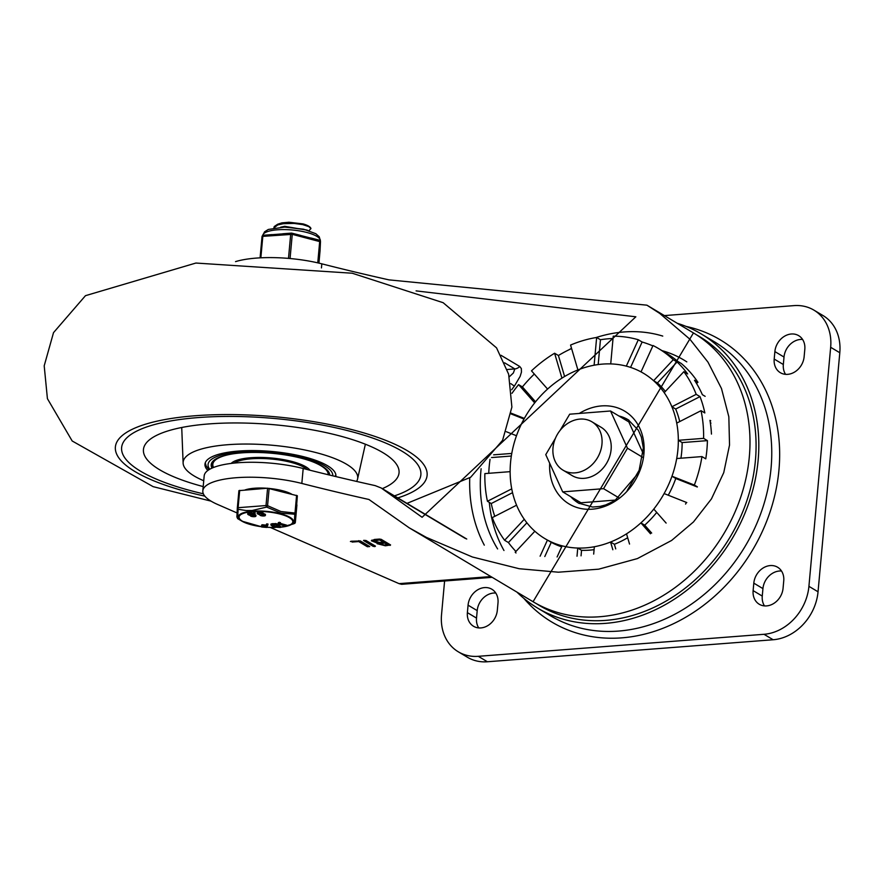 <?xml version="1.0" encoding="UTF-8"?>
<svg xmlns="http://www.w3.org/2000/svg" width="884" height="884" viewBox="0 0 884 884"><rect width="100%" height="100%" fill="white"/><g stroke="black" fill="none" stroke-linecap="round" stroke-linejoin="round"><path stroke-width="1.33" d="M686.117 326.428A164.325 135.429 120.8 0 1 752.394 550.356A164.325 135.429 120.8 0 1 523.847 598.369M458.299 651.806L467.426 657.254A46.951 38.697 -59.2 0 0 487.404 661.762L773.146 639.751A46.951 38.697 -59.2 0 0 818.043 591.783L839.8 352.738A46.951 38.697 -59.2 0 0 823.037 315.566L813.899 310.118A46.951 38.697 120.8 0 1 830.662 347.29L808.915 586.335A46.951 38.697 120.8 0 1 764.008 634.292L478.277 656.315A46.951 38.697 120.8 0 1 458.299 651.806A46.951 38.697 120.8 0 1 441.536 614.634L444.597 580.998M664.392 315.599L793.92 305.621A46.951 38.697 120.8 0 1 813.899 310.118M488.753 473.305A125.208 103.185 120.8 0 1 489.183 466.642A125.208 103.185 120.8 0 1 490.045 459.382M711.454 434.088A125.208 103.185 -59.2 0 0 709.962 420.342L710.747 420.806M705.145 396.341L702.36 394.684A125.208 103.185 -59.2 0 0 694.504 380.253L697.929 382.297A125.208 103.185 -59.2 0 0 681.31 363.512L677.884 361.468A125.208 103.185 -59.2 0 0 666.381 353.235L658.392 348.462A125.208 103.185 -59.2 0 0 653.022 345.522L641.022 371.888A96.245 79.317 120.8 0 1 653.619 380.717L673.265 359.722A125.208 103.185 -59.2 0 0 658.392 348.462M667.751 354.075L668.403 354.484M641.022 371.888A96.245 79.317 -59.2 0 0 626.303 366.131L638.314 339.743A125.208 103.185 -59.2 0 0 613.242 336.163L610.722 363.91A96.245 79.317 -59.2 0 0 594.114 365.214L596.645 337.467A125.208 103.185 -59.2 0 0 570.567 345.058L577.904 369.943A96.245 79.317 -59.2 0 0 561.937 378.131L554.599 353.235A125.208 103.185 -59.2 0 0 531.494 370.838L547.583 389.071A96.245 79.317 -59.2 0 0 534.687 402.883L518.599 384.639A125.208 103.185 -59.2 0 0 511.991 393.314M518.599 384.639L522.411 386.916A125.208 103.185 120.8 0 1 534.323 374.043M554.599 353.235L558.412 355.512A125.208 103.185 120.8 0 1 571.594 348.55M596.645 337.467L600.446 339.743A125.208 103.185 120.8 0 1 613.032 338.495M638.314 339.743L642.115 342.02A125.208 103.185 120.8 0 1 652.845 345.909M673.265 359.722L677.078 361.987A125.208 103.185 120.8 0 1 687.653 373.954L683.851 371.689L664.204 392.673A96.245 79.317 120.8 0 1 671.884 406.762L696.194 394.341A125.208 103.185 -59.2 0 0 683.851 371.689M696.194 394.341L700.006 396.618A125.208 103.185 120.8 0 1 704.846 412.961L701.034 410.684L676.724 423.104A96.245 79.317 120.8 0 1 678.326 440.298L703.598 438.353A125.208 103.185 -59.2 0 0 701.034 410.684M703.598 438.353L707.41 440.63A125.208 103.185 120.8 0 1 705.764 458.851L701.962 456.586L676.702 458.531A96.245 79.317 -59.2 0 0 677.918 449.536A96.245 79.317 -59.2 0 0 678.326 440.298L682.139 442.575A96.245 79.317 120.8 0 1 680.934 458.199M686.791 502.565L664.116 493.57A96.245 79.317 -59.2 0 0 671.973 476.233L694.349 485.051A125.208 103.185 -59.2 0 0 701.962 456.586M694.349 485.051L697.377 486.852M685.564 504.079A125.208 103.185 -59.2 0 0 686.492 502.388M515.924 551.461A125.208 103.185 120.8 0 1 508.422 542.544L504.609 540.279L524.267 519.284A96.245 79.317 -59.2 0 0 534.853 531.24L515.195 552.246A125.208 103.185 -59.2 0 0 516.002 552.986M494.775 516.333A125.208 103.185 120.8 0 1 491.239 503.548L487.427 501.272L511.737 488.863A96.245 79.317 -59.2 0 0 516.576 505.195L492.266 517.615A125.208 103.185 -59.2 0 0 504.609 540.279M493.648 454.829L511.77 453.437A96.245 79.317 -59.2 0 0 510.134 471.658L484.863 473.603A125.208 103.185 -59.2 0 0 487.427 501.272M572.257 497.582A48.521 39.979 -59.2 0 0 579.23 503.515M628.944 420.209A48.521 39.979 -59.2 0 0 620.413 416.883M676.724 423.104A96.245 79.317 -59.2 0 0 671.884 406.762L675.685 409.038A96.245 79.317 120.8 0 1 679.73 421.569M664.204 392.673A96.245 79.317 -59.2 0 0 653.619 380.717L657.42 382.982A96.245 79.317 120.8 0 1 665.376 391.424M610.722 363.91A96.245 79.317 120.8 0 1 626.303 366.131M577.904 369.943A96.245 79.317 120.8 0 1 594.114 365.214M547.583 389.071A96.245 79.317 120.8 0 1 561.937 378.131M511.173 413.193L524.356 418.397A96.245 79.317 120.8 0 1 534.687 402.883M524.356 418.397A96.245 79.317 -59.2 0 0 516.488 435.735L506.322 431.724M511.77 453.437A96.245 79.317 120.8 0 1 516.488 435.735M511.737 488.863A96.245 79.317 120.8 0 1 510.134 471.658M524.267 519.284A96.245 79.317 120.8 0 1 516.576 505.195M540.113 556.191L547.439 540.069A96.245 79.317 120.8 0 1 534.853 531.24M561.694 546.842A96.245 79.317 120.8 0 1 551.251 542.334L547.439 540.069A96.245 79.317 -59.2 0 0 562.158 545.837L557.097 556.964M577.009 556.213L577.749 548.047A96.245 79.317 120.8 0 1 562.158 545.837M594.081 549.671A96.245 79.317 120.8 0 1 581.55 550.323L577.749 548.047A96.245 79.317 -59.2 0 0 594.346 546.743L593.683 554.091M612.844 549.749L610.557 542.014A96.245 79.317 120.8 0 1 594.346 546.743M627.673 537.737A96.245 79.317 120.8 0 1 614.369 544.29L610.557 542.014A96.245 79.317 -59.2 0 0 626.524 533.837L629.541 544.058M650.491 533.781L640.889 522.886A96.245 79.317 120.8 0 1 626.524 533.837M656.735 512.422A96.245 79.317 120.8 0 1 644.69 525.162L640.889 522.886A96.245 79.317 -59.2 0 0 653.784 509.073L666.127 523.074M664.116 493.57A96.245 79.317 120.8 0 1 653.784 509.073M676.702 458.531A96.245 79.317 120.8 0 1 671.973 476.233L675.774 478.498A96.245 79.317 120.8 0 1 668.271 495.206M552.997 447.879A28.166 23.216 -59.2 0 0 563.053 470.178A28.166 23.216 -59.2 0 0 597.418 457.879A28.166 23.216 -59.2 0 0 591.915 421.801A28.166 23.216 -59.2 0 0 567.395 423.613A28.166 23.216 -59.2 0 0 552.997 447.879M697.929 382.297L696.493 383.391M710.979 423.082L710.416 423.248M677.078 361.987L657.42 382.982M642.115 342.02L630.568 367.39M600.446 339.743L598.192 364.562M558.412 355.512L564.6 376.496M522.411 386.916L535.538 401.811M524.002 419.027L511.062 413.922M511.339 456.034L491.537 457.558M512.543 492.664L491.239 503.548M526.886 522.809L508.422 542.544M551.251 542.334L544.798 556.533M581.55 550.323L581.053 555.826M614.369 544.29L615.728 548.898M644.69 525.162L651.674 533.074M697.299 486.985L675.774 478.498M707.41 440.63L682.139 442.575M700.006 396.618L675.685 409.038M495.78 593.042A17.216 14.188 -59.2 0 0 477.205 610.623L476.52 618.093A17.216 14.188 -59.2 0 0 478.741 627.916M781.511 571.02A17.216 14.188 -59.2 0 0 762.936 588.611L762.262 596.081A17.216 14.188 -59.2 0 0 764.483 605.905M802.595 339.456A17.216 14.188 -59.2 0 0 784.009 357.037L783.334 364.506A17.216 14.188 -59.2 0 0 785.556 374.341M774.196 359.059A17.216 14.188 -59.2 0 0 780.34 372.694A17.216 14.188 -59.2 0 0 795.335 371.578A17.216 14.188 -59.2 0 0 804.131 356.749L804.816 349.279A17.216 14.188 -59.2 0 0 798.672 335.655A17.216 14.188 -59.2 0 0 783.677 336.76A17.216 14.188 -59.2 0 0 774.881 351.589L774.196 359.059L783.334 364.506M783.743 580.854A17.216 14.188 -59.2 0 0 777.589 567.219A17.216 14.188 -59.2 0 0 762.605 568.335A17.216 14.188 -59.2 0 0 753.809 583.153L753.124 590.622A17.216 14.188 -59.2 0 0 759.268 604.258A17.216 14.188 -59.2 0 0 774.251 603.142A17.216 14.188 -59.2 0 0 783.058 588.324L783.743 580.854M498.001 602.866A17.216 14.188 -59.2 0 0 491.858 589.241A17.216 14.188 -59.2 0 0 476.874 590.346A17.216 14.188 -59.2 0 0 468.067 605.175L467.382 612.645A17.216 14.188 -59.2 0 0 473.537 626.27A17.216 14.188 -59.2 0 0 488.521 625.165A17.216 14.188 -59.2 0 0 497.316 610.336L498.001 602.866M563.053 470.178L572.18 475.625A28.166 23.216 -59.2 0 0 606.557 463.338A28.166 23.216 -59.2 0 0 601.054 427.248L591.915 421.801M615.816 500.046L580.976 502.786L562.699 491.88L545.76 454.641L555.384 438.376M560.125 430.364L569.683 414.198L610.535 410.994L627.474 448.232L603.562 488.675L562.699 491.88M643.287 453.735L628.811 421.9L610.535 410.994M642.922 457.448L627.474 448.232M618.988 497.88L603.562 488.675M627.176 490.532L640.436 468.111M511.681 389.756A140.854 116.08 120.8 0 1 514.411 386.065A7.823 0.608 -142.7 0 1 510.819 383.623M235.542 261.62A65.736 18.73 5.2 0 1 321.82 263.83A912.896 260.095 -174.8 0 0 388.927 279.863L646.922 305.179L659.707 313.4L689.94 339.257L708.007 362.175L721.488 388.54L728.836 416.806L729.532 445.039L723.753 472.631L711.443 498.907L693.465 521.958L671.63 540.444L637.397 558.589L598.7 569.174L558.345 572.202L519.195 568.721L472.41 556.997L426.408 537.406L409.193 527.814L368.937 499.482A912.896 260.095 5.2 0 1 301.831 483.449A65.736 18.73 -174.8 0 0 202.823 490.83A65.736 18.73 -174.8 0 0 217.486 504.41L237 512.919M202.823 490.83L204.182 475.89A65.736 18.73 5.2 0 1 303.19 468.509A912.896 260.095 -174.8 0 0 375.159 485.614L381.192 487.979L422.099 517.284L635.85 316.792L416.077 290.891M514.411 386.065L520.157 376.374L521.449 372.131L521.35 368.562L519.726 366.473L500.941 355.257M490.896 576.567L399.071 583.65L401.634 584.313L492.178 577.329M504.576 362.805L514.831 368.915L513.35 373.015L509.328 376.75M383.413 542.268L379.534 539.947L374.065 541.019L379.954 542.533L383.413 542.268L383.546 540.765L381.059 539.284M379.534 539.947L379.612 539.063M374.208 539.483L374.065 541.019M384.109 545.008L387.568 544.743L387.7 543.251L384.86 541.549L384.728 543.041L379.8 543.892L384.109 545.008M387.568 544.743L384.728 543.041M383.468 541.66L384.86 541.549M377.523 543.207L371.357 540.765L374.772 539.428L379.402 539.074L381.247 539.373L390.584 544.953L385.424 545.793L377.081 543.671L377.59 542.467M374.065 541.052L371.954 540.069M390.584 544.953L390.065 545.428L390.131 544.677M387.623 544.135L389.048 544.025M379.811 543.77L377.556 542.787M363.755 540.334L366.087 540.544L375.435 546.113L374.904 546.599L373.059 546.301L363.545 540.511M373.379 544.898L365.899 540.456M375.435 546.113L374.904 546.599L374.971 545.848M358.683 541.561L352.186 542.058L351.125 541.251L360.385 540.986L369.733 546.555L367.368 546.743L358.683 541.561L358.76 540.665M360.208 540.898L367.678 545.329M352.241 542.002L352.318 541.163M350.418 541.527L351.125 541.251M399.071 583.65L270.393 527.494M516.897 592.081A159.628 131.561 -59.2 0 0 537.549 608.048A159.628 131.561 -59.2 0 0 732.328 538.378A159.628 131.561 -59.2 0 0 701.156 333.887A159.628 131.561 -59.2 0 0 677.288 323.29M537.549 608.048L550.5 615.772A159.628 131.561 -59.2 0 0 745.267 546.102A159.628 131.561 -59.2 0 0 714.095 341.611L701.156 333.887M536.201 603.529A156.501 128.976 -59.2 0 0 539.163 605.363A156.501 128.976 -59.2 0 0 730.107 537.063A156.501 128.976 -59.2 0 0 699.542 336.572A156.501 128.976 -59.2 0 0 696.537 334.837M543.041 607.032A156.501 128.976 -59.2 0 0 545.771 608.999M705.885 340.66A156.501 128.976 -59.2 0 0 702.857 339.202M198.171 417.579A150.247 42.808 5.2 0 1 348.627 430.873A150.247 42.808 5.2 0 1 420.872 474.796A150.247 42.808 5.2 0 1 394.43 495.88A150.247 42.808 5.2 0 0 420.872 474.796L420.872 474.796A150.247 42.808 5.2 0 0 348.627 430.873A150.247 42.808 5.2 0 0 198.171 417.579A150.247 42.808 5.2 0 0 121.616 447.569A150.247 42.808 5.2 0 1 198.171 417.579M203.353 493.802A150.247 42.808 5.2 0 1 121.616 447.569A150.247 42.808 5.2 0 0 203.353 493.802M207.85 470.454A65.736 18.73 5.2 0 1 204.966 464.188A65.736 18.73 5.2 0 1 238.459 451.072A65.736 18.73 5.2 0 1 304.284 456.884A65.736 18.73 5.2 0 1 335.887 476.1A65.736 18.73 5.2 0 1 335.832 476.564M203.74 480.752A87.638 24.973 5.2 0 1 183.121 463.139A87.638 24.973 5.2 0 1 227.796 444.707A87.638 24.973 5.2 0 1 316.947 452.829A87.638 24.973 5.2 0 1 357.567 479.006A87.638 24.973 5.2 0 1 356.572 481.426M203.209 486.576A128.335 36.564 5.2 0 1 143.44 449.558A128.335 36.564 5.2 0 1 208.823 423.933A128.335 36.564 5.2 0 1 337.334 435.293A128.335 36.564 5.2 0 1 399.049 472.818A128.335 36.564 5.2 0 1 382.297 488.642M234.039 463.094A39.128 11.149 5.2 0 1 271.023 459.006A39.128 11.149 5.2 0 1 307.223 469.537A39.128 11.149 -174.8 0 0 251.399 458.796A39.128 11.149 -174.8 0 0 234.039 463.094M212.016 468.1A59.471 16.94 5.2 0 1 211.199 464.763A59.471 16.94 5.2 0 1 271.167 453.205A59.471 16.94 5.2 0 1 329.677 475.084M327.842 470.752A57.902 16.498 5.2 0 1 328.284 473.305L328.163 474.719A57.902 16.498 5.2 0 0 310.693 461.039M213.552 467.459A57.902 16.498 5.2 0 1 212.812 464.299L212.956 462.807A57.902 16.498 5.2 0 1 213.84 460.376M212.812 464.299A57.902 16.498 5.2 0 1 232.481 453.912M231.177 463.415A40.686 11.591 5.2 0 1 250.691 457.735A40.686 11.591 5.2 0 1 309.975 470.222M308.726 468.885A39.128 11.149 5.2 0 1 309.367 470.067M231.995 463.315A39.128 11.149 5.2 0 1 232.989 461.989M213.298 467.559A59.471 16.94 5.2 0 1 211.409 463.724M283.366 223.685L294.063 223.42L302.693 224.591L308.825 226.635L310.947 228.602A18.52 5.282 -174.8 0 0 303.079 223.906L283.433 222.934L277.687 224.227L274.228 226.547L273.874 227.928L277.786 224.912L283.366 223.685M307.709 230.271L284.725 226.315L280.637 227.199M306.405 229.906L286.504 227.133M277.687 224.227L281.908 222.867L288.924 222.238L303.079 223.906M310.947 228.602L308.991 230.669M291.455 494.012A27.78 7.912 -174.8 0 0 269.874 488.521M266.835 488.255A27.78 7.912 -174.8 0 0 245.122 489.924M296.925 504.908L295.344 522.267L297.356 495.769L267.587 488.2L238.901 490.653L237.321 508.002L238.116 507.692L239.697 490.344M267.587 488.2L266.007 505.549L267.565 505.681L269.145 488.333M236.89 517.151L237.321 508.013A1.569 1.569 0 0 0 237.321 508.046A1.569 1.315 3.9 0 0 238.094 509.272A1.569 0.862 -76.1 0 1 238.116 507.692L266.007 505.549A1.569 0.608 69 0 0 266.659 507.073A1.569 0.586 -59.3 0 0 267.565 505.681L280.979 511.527L295.786 513.129L297.356 495.769M296.604 495.316L295.024 512.665A1.569 0.829 86.2 0 1 294.781 514.234L280.88 513.085L266.659 507.073L252.106 510.51L246.072 510.532L238.094 509.272L237.652 518.632A1.569 1.569 127.3 0 1 237.498 518.532L237.321 508.046L238.901 490.653M295.344 522.256A1.569 1.569 127.3 0 1 294.339 523.593L294.35 523.582A1.569 1.569 0 0 0 295.344 522.267L295.786 513.129A1.569 1.315 3.9 0 1 294.781 514.234L294.339 523.593M257.189 513.35A2.818 0.807 5.2 0 1 259.321 512.764A2.818 0.807 5.2 0 1 262.438 513.416L262.957 513.726A2.774 0.785 5.2 0 1 263.322 514.168A2.774 0.785 5.2 0 1 263.211 514.344L263.134 514.411A23.382 6.663 -174.8 0 0 263.366 514.444A2.818 0.807 5.2 0 1 265.388 515.405A2.818 0.807 5.2 0 1 262.515 515.947A2.818 0.807 5.2 0 1 259.786 514.897A2.818 0.807 5.2 0 1 259.885 514.709L259.962 514.654A21.227 6.044 -174.8 0 0 259.73 514.621A2.785 0.796 5.2 0 1 258.062 514.101L257.542 513.792A2.818 0.807 5.2 0 1 257.189 513.35L257.255 512.598A2.818 0.807 5.2 0 1 259.388 512.013A2.818 0.807 5.2 0 1 262.504 512.665L263.023 512.974A2.774 0.785 5.2 0 1 263.388 513.416A2.774 0.785 5.2 0 1 263.277 513.604M263.366 513.681A23.382 6.663 -174.8 0 0 263.432 513.692A2.818 0.807 5.2 0 1 265.454 514.654L265.388 515.405M247.708 514.079A2.818 0.807 5.2 0 1 249.84 513.493A2.818 0.807 5.2 0 1 252.957 514.145L253.476 514.455A2.774 0.785 5.2 0 1 253.83 514.897A2.774 0.785 5.2 0 1 253.73 515.085L253.653 515.14A23.382 6.663 -174.8 0 0 253.885 515.173A2.818 0.807 5.2 0 1 255.907 516.134A2.818 0.807 5.2 0 1 253.034 516.676A2.818 0.807 5.2 0 1 250.305 515.626A2.818 0.807 5.2 0 1 250.404 515.438L250.47 515.383A21.227 6.044 -174.8 0 0 250.249 515.35A2.785 0.796 5.2 0 1 248.581 514.831L248.061 514.521A2.818 0.807 5.2 0 1 247.708 514.079L247.774 513.328A2.818 0.807 5.2 0 1 249.907 512.742A2.818 0.807 5.2 0 1 253.023 513.394L253.542 513.703A2.774 0.785 5.2 0 1 253.907 514.145A2.774 0.785 5.2 0 1 253.796 514.333M253.874 514.411A23.382 6.663 -174.8 0 0 253.951 514.422A2.818 0.807 5.2 0 1 255.973 515.383L255.907 516.134M255.178 512.819L253.564 512.543L253.586 513.394L255.111 513.56L255.078 512.908M261.797 527.03L266.78 527.428L267.918 524.798L266.57 524.632L266.018 525.914L262.161 525.847L265.863 526.278L265.509 527.085L261.962 526.665L262.029 525.914L265.609 526.256M262.25 525.836L262.537 524.742L266.084 525.162L266.637 523.892L267.985 524.046L267.918 524.798M267.929 524.776L267.985 524.046M271.034 525.218L270.88 524.157L272.161 523.693L276.416 523.671L280.571 526.499L280.504 527.24L276.349 524.422L272.095 524.444L271.034 525.218L273.797 527.107L280.184 527.472M280.195 523.361L286.405 525.085L286.538 525.903M286.515 526.113L279.72 524.002L280.361 523.306L278.361 523.306L278.968 524.256L285.576 526.091L286.515 526.113L286.582 525.372M278.427 522.554L277.974 523.615L279.322 522.256L280.383 523.096M280.361 523.306L280.427 522.566M272.935 524.82L275.09 526.289L277.974 526.422M272.272 524.908L275.421 524.687L278.99 527.107L275.023 527.03L272.681 524.842M266.084 525.162L266.018 525.914M265.576 526.334L265.509 527.085M261.377 514.488L263.918 514.3M251.896 515.228L254.437 515.029M255.089 512.709L255.023 513.46L253.586 513.394M249.708 513.913L251.896 514.311M254.371 515.781L251.829 515.969L254.548 516.013M249.763 514.742L252.481 514.775L249.763 514.742L249.829 513.991M253.885 515.173L253.951 514.422M259.189 513.184L261.377 513.582M263.852 515.052L261.31 515.239L264.029 515.284M261.255 513.505L258.537 513.46L261.255 513.505M263.366 514.444L263.432 513.692M320.052 250.813A1.569 1.503 -177.3 0 1 320.041 250.868L320.041 250.868A1.569 1.503 -177.3 0 1 320.041 250.934L318.936 263.123L320.041 250.934A1.569 1.569 0 0 0 320.041 250.868L320.483 241.73A1.569 1.503 2.7 0 0 319.5 240.271M319.047 240.161A1.569 0.729 104.3 0 1 319.301 240.139A1.569 0.729 104.3 0 1 319.71 241.343L317.754 262.846M312.306 238.448L298.339 234.89M290.062 258.526L292.261 234.348A1.569 0.729 -75.7 0 0 291.842 233.155A1.569 0.729 -75.7 0 0 291.598 233.177A1.569 0.762 85.6 0 0 291.344 233.111A1.569 0.762 85.6 0 0 290.703 234.216L288.493 258.393M284.747 233.708L270.559 234.801M263.222 235.354A1.569 1.503 2.7 0 0 262.018 236.669L260.084 257.852L262.018 236.68L262.813 236.371A1.569 0.762 -94.4 0 1 263.454 235.255A1.569 0.762 -94.4 0 1 263.708 235.321M830.662 347.29L839.8 352.738M487.404 661.762L478.277 656.315M818.043 591.783L808.915 586.335M764.008 634.292L773.146 639.751M618.888 415.977A48.521 39.979 120.8 0 1 628.226 419.767L638.37 430.254L641.353 437.061L643.32 447.956L638.69 472.708L614.877 500.631L605.805 504.886L599.993 506.433L592.534 507.04L578.512 503.095A48.521 39.979 120.8 0 1 570.732 496.675M549.682 463.26A54.101 44.587 -59.2 0 0 593.12 509.107A54.101 44.587 -59.2 0 0 643.906 453.934A54.101 44.587 -59.2 0 0 579.274 413.447M784.009 357.037L774.881 351.589M762.936 588.611L753.809 583.153M762.262 596.081L753.124 590.622M477.205 610.623L468.067 605.175M476.52 618.093L467.382 612.645M469.747 477.912A148.678 122.533 -59.2 0 0 484.299 545.152M533.063 601.728L693.454 332.937A156.501 128.976 120.8 0 1 724.018 533.428A156.501 128.976 120.8 0 1 533.063 601.728L409.193 527.814M662.757 336.086A140.854 116.08 -59.2 0 0 595.993 337.577M571.528 348.307A140.854 116.08 -59.2 0 0 568.81 349.854M662.05 350.65A128.335 105.76 120.8 0 1 686.813 361.876M489.294 502.388A140.854 116.08 -59.2 0 0 503.968 550.5M497.615 548.942A140.854 116.08 120.8 0 1 480.907 470.863A140.854 116.08 120.8 0 1 481.117 468.73M507.162 369.512L514.831 368.915A7.823 6.453 -59.2 0 0 519.726 366.473M321.444 267.929L321.82 263.83M303.19 468.509L301.831 483.449M383.391 489.559L465.503 538.555M376.076 540.212L376.164 539.328M381.269 543.317L381.347 542.422M385.424 545.793L385.501 544.898M373.059 546.301L373.203 544.809M367.368 546.743L367.501 545.24M204.823 496.134A156.501 44.587 5.2 0 1 115.428 449.735A156.501 44.587 5.2 0 1 195.121 415.756A156.501 44.587 5.2 0 1 387.568 441.105A156.501 44.587 5.2 0 1 397.811 497.902M209.762 469.238A62.598 17.835 5.2 0 1 263.962 451.801A62.598 17.835 5.2 0 1 332.771 475.835M261.211 526.643A26.973 7.68 5.2 0 1 244.061 513.151A26.973 7.68 5.2 0 1 289.388 517.648A26.973 7.68 5.2 0 1 280.593 527.14M274.769 527.472A26.973 7.68 5.2 0 1 266.858 527.24A27.747 7.912 -174.8 0 0 274.924 527.505M279.322 522.256L279.245 522.996M276.416 523.671L276.349 524.422M275.521 523.505L275.443 524.256M272.161 523.693L272.095 524.444M276.316 526.51L276.25 527.262M275.09 526.289L275.023 527.03M266.637 523.892L266.57 524.632M254.835 512.554L254.769 513.306M253.653 512.643L253.597 513.195M252.957 514.145L253.023 513.394M253.476 514.455L253.542 513.703M259.244 514.002L259.31 513.261M262.438 513.416L262.504 512.665M262.957 513.726L263.023 512.974M280.582 527.207A27.747 7.912 -174.8 0 0 289.3 525.45A27.747 7.912 -174.8 0 0 290.085 517.394A27.747 7.912 -174.8 0 0 252.459 511.195A27.747 7.912 -174.8 0 0 241.829 521.107A27.747 7.912 -174.8 0 0 241.885 521.14A27.747 7.912 -174.8 0 0 261.211 526.676L241.885 521.14L237.774 518.698M318.538 263.034L320.472 241.796A1.569 1.503 2.7 0 0 320.483 241.73A1.569 1.569 0 0 0 319.301 240.139L310.87 237.995M260.857 257.808L262.813 236.371L292.261 234.348L320.472 241.796L320.041 250.934M320.373 240.835L319.234 236.779L315.82 233.708L303.632 229.21L284.659 227.111L268.327 229.453L264.548 231.818L262.714 235.509A28.951 8.254 5.2 0 1 284.736 229.586A28.951 8.254 5.2 0 1 316.704 236.271A28.951 8.254 5.2 0 1 320.373 240.835L320.351 241.034M693.454 332.937L646.922 305.179M466.741 539.03L381.192 487.979M379.8 543.892L379.932 542.4M211.055 501.14L153.142 486.653L72.19 440.994L47.416 398.662L44.2 365.821L53.515 332.649L85.472 295.676L195.905 263.045L352.23 273.222L443.149 302.704L496.554 347.865L508.654 374.252L511.891 407.093L502.598 440.265L470.675 477.249L406.983 503.372M357.567 479.006L365.368 444.21M183.121 463.139L181.728 427.502M335.843 474.752L335.158 476.41M205.254 462.873L206.171 465.945L208.944 469.724M286.703 525.273L286.637 526.024M280.637 526.588L280.571 527.339M261.266 526.035L261.2 526.787M261.774 524.875L261.708 525.615M253.83 514.897L253.907 514.145M263.322 514.168L263.388 513.416M280.582 527.229L293.4 523.947M266.835 527.295L275.101 527.538M300.273 235.299L291.842 233.155A1.569 1.569 0 0 0 291.344 233.111L282.747 233.774M272.04 234.603L263.454 235.255A1.569 1.569 0 0 0 262.018 236.68"/></g></svg>
